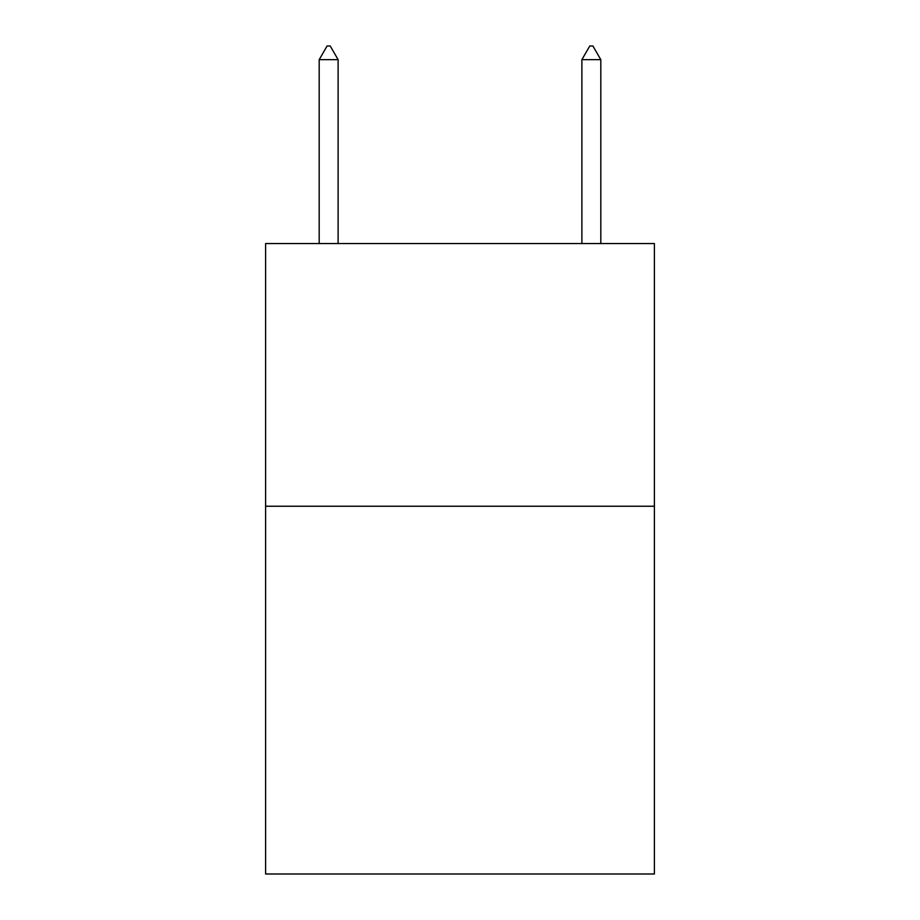<?xml version="1.0" encoding="UTF-8"?>
<svg xmlns="http://www.w3.org/2000/svg" width="920" height="920" viewBox="0 0 920 920"><rect width="100%" height="100%" fill="white"/><g stroke="black" fill="none" stroke-linecap="round" stroke-linejoin="round"><path stroke-width="1.38" d="M654.396 506.23L654.396 874L265.604 874L265.604 243.547L654.396 243.547L654.396 506.23L265.604 506.23M338.111 59.662L330.234 46L327.083 46L319.194 59.662L338.111 59.662L338.111 243.547M319.194 59.662L319.194 243.547M589.766 46L592.917 46L600.806 59.662L581.889 59.662L589.766 46M600.806 243.547L600.806 59.662M581.889 243.547L581.889 59.662"/></g></svg>
